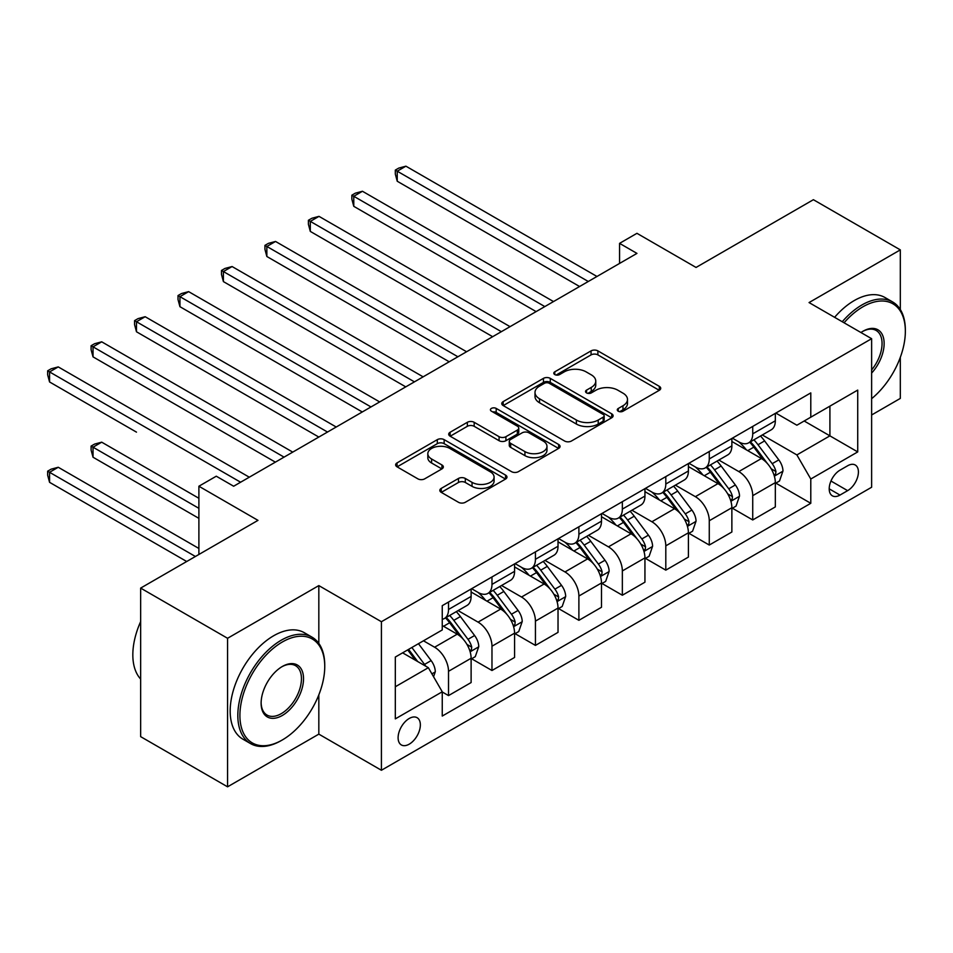 <?xml version="1.0" encoding="UTF-8"?>
<svg xmlns="http://www.w3.org/2000/svg" width="953" height="953" viewBox="0 0 953 953"><rect width="100%" height="100%" fill="white"/><g stroke="black" fill="none" stroke-linecap="round" stroke-linejoin="round"><path stroke-width="1.43" d="M618.271 411.219A3.383 1.954 0 0 0 623.048 411.219L659.309 390.289A4.825 2.788 0 0 0 660.727 388.312A4.825 2.788 0 0 0 659.309 386.346L597.888 350.883A4.825 2.788 0 0 0 591.063 350.883L554.801 371.813A3.383 1.954 0 0 0 553.812 373.195A3.383 1.954 0 0 0 554.801 374.577A3.383 1.954 0 0 0 559.578 374.577L564.271 371.861A15.439 8.911 0 0 1 586.107 371.861L591.229 374.815A15.439 8.911 0 0 1 595.756 381.129A15.439 8.911 0 0 1 591.229 387.43L586.536 390.134A3.383 1.954 0 0 0 585.547 391.516A3.383 1.954 0 0 0 586.536 392.898A3.383 1.954 0 0 0 591.313 392.898L596.006 390.194A15.439 8.911 0 0 1 617.842 390.194L622.964 393.148A15.439 8.911 0 0 1 627.491 399.45A15.439 8.911 0 0 1 622.964 405.752L618.271 408.468A3.383 1.954 0 0 0 617.282 409.838A3.383 1.954 0 0 0 618.271 411.219L618.271 408.468M409.23 744.162A15.736 9.089 120 0 0 419.499 730.308A15.736 9.089 120 0 0 417.092 717.692A15.736 9.089 120 0 0 409.23 718.479A15.736 9.089 120 0 0 398.95 732.345A15.736 9.089 120 0 0 401.356 744.948A15.736 9.089 120 0 0 409.23 744.162M441.239 488.401A4.825 2.788 0 0 0 439.833 490.378A4.825 2.788 0 0 0 441.239 492.344L458.476 502.291A4.825 2.788 0 0 0 465.302 502.291L505.566 479.049A4.825 2.788 0 0 0 506.984 477.072A4.825 2.788 0 0 0 505.566 475.106L444.146 439.643A4.825 2.788 0 0 0 437.32 439.643L397.056 462.896A4.825 2.788 0 0 0 395.638 464.861A4.825 2.788 0 0 0 397.056 466.827L417.867 478.847A4.825 2.788 0 0 0 424.693 478.847L441.93 468.9A4.825 2.788 0 0 0 443.336 466.934A4.825 2.788 0 0 0 441.93 464.957L431.602 459.001A12.913 7.457 0 0 1 427.826 453.723A12.913 7.457 0 0 1 435.795 446.838A12.913 7.457 0 0 1 449.864 448.458L490.295 471.806A12.913 7.457 0 0 1 494.083 477.072A12.913 7.457 0 0 1 486.113 483.957A12.913 7.457 0 0 1 472.045 482.349L465.302 478.454A4.825 2.788 0 0 0 458.476 478.454L441.239 488.401L441.239 492.344M900.311 309.522L900.311 249.877L813.397 199.701L696.047 267.448L636.949 233.318L619.569 243.36L636.949 253.391L233.652 486.233L216.271 476.202L198.891 486.233L198.891 554.479M318.826 643.43L318.826 585.595L227.564 638.284L140.651 588.096L257.989 520.362L198.891 486.233M318.826 585.595L381.414 621.725L871.626 338.696L871.626 487.245L381.414 770.262L381.414 621.725M900.311 249.877L809.049 302.566L871.626 338.696M564.605 441.025A4.825 2.788 0 0 0 571.431 441.025L611.707 417.771A4.825 2.788 0 0 0 613.113 415.806A4.825 2.788 0 0 0 611.707 413.828L550.274 378.365A4.825 2.788 0 0 0 543.448 378.365L503.184 401.618A4.825 2.788 0 0 0 501.766 403.584A4.825 2.788 0 0 0 503.184 405.561L564.605 441.025M492.761 411.946A3.383 1.954 0 0 1 496.191 412.423L496.191 408.408L558.637 444.467A4.825 2.788 0 0 1 560.054 446.445A4.825 2.788 0 0 1 558.637 448.41L518.372 471.664A4.825 2.788 0 0 1 511.547 471.664L450.114 436.188L450.114 432.257A4.825 2.788 0 0 0 448.708 434.223A4.825 2.788 0 0 0 450.114 436.188M450.114 432.257L467.351 422.298A4.825 2.788 0 0 1 474.177 422.298L499.086 436.688A4.825 2.788 0 0 0 505.912 436.688L517.348 430.089A4.825 2.788 0 0 0 518.754 428.111A4.825 2.788 0 0 0 517.348 426.146L491.414 411.172A3.383 1.954 0 0 1 490.426 409.79A3.383 1.954 0 0 1 492.51 407.991A3.383 1.954 0 0 1 496.191 408.408M227.564 638.284L227.564 786.821L140.651 736.645L140.651 588.096M871.626 414.984L900.311 398.414L900.311 357.339M847.634 465.767L839.986 470.174A15.236 8.803 120 0 0 830.027 483.612A15.236 8.803 120 0 0 832.362 495.822A15.236 8.803 120 0 0 839.986 495.072L847.634 490.652A15.236 8.803 120 0 0 857.593 477.215A15.236 8.803 120 0 0 855.258 465.004A15.236 8.803 120 0 0 847.634 465.767M775.837 413.066L796.875 425.217L810.789 417.188L810.789 392.898L442.252 605.667L442.252 629.957L395.316 657.046L395.316 718.872L442.252 691.783L442.252 716.06L810.789 503.303L810.789 479.014L796.875 454.926L762.305 434.961M810.789 417.188L857.724 390.087L857.724 451.913L810.789 479.014M227.564 786.821L318.826 734.132L381.414 770.262M619.569 243.36L619.569 263.433M804.177 421L829.908 435.855L829.908 406.145L857.724 390.087M796.875 454.926L829.908 435.855L857.724 451.913M395.316 686.756L428.35 667.696L402.619 652.841M442.252 691.973L448.518 695.595L448.518 671.305A19.668 11.353 -120 0 0 434.604 647.218L423.477 640.797M448.518 695.595L471.116 682.551L471.116 658.261A19.668 11.353 -120 0 0 457.202 634.174L442.252 625.537M471.628 658.761L491.974 670.507L491.974 646.217A19.668 11.353 -120 0 0 478.061 622.13L458.095 610.599M491.974 670.507L514.572 657.451L514.572 633.161A19.668 11.353 -120 0 0 500.659 609.074L471.116 592.016M515.096 633.674L535.431 645.407L535.431 621.118A19.668 11.353 -120 0 0 521.517 597.031L501.552 585.511M535.431 645.407L558.029 632.363L558.029 608.074A19.668 11.353 -120 0 0 544.127 583.986L514.572 566.928M558.553 608.574L578.888 620.32L578.888 596.03A19.668 11.353 -120 0 0 564.986 571.943L545.009 560.412M578.888 620.32L601.486 607.275L601.486 582.986A19.668 11.353 -120 0 0 587.584 558.899L558.029 541.84M602.01 583.486L622.345 595.232L622.345 570.942A19.668 11.353 -120 0 0 608.443 546.855L588.477 535.324M622.345 595.232L644.943 582.188L644.943 557.898A19.668 11.353 -120 0 0 631.041 533.811L601.486 516.74M645.467 558.398L665.802 570.144L665.802 545.855A19.668 11.353 -120 0 0 651.9 521.767L631.934 510.236M665.802 570.144L688.4 557.088L688.4 532.798A19.668 11.353 -120 0 0 674.498 508.711L644.943 491.653M688.924 533.311L709.27 545.045L709.27 520.755A19.668 11.353 -120 0 0 695.356 496.668L675.391 485.148M709.27 545.045L731.868 532L731.868 507.711A19.668 11.353 -120 0 0 717.954 483.624L688.4 466.565M732.38 508.211L752.727 519.957L752.727 495.667A19.668 11.353 -120 0 0 738.813 471.58L718.848 460.049M752.727 519.957L775.325 506.913L775.325 482.623A19.668 11.353 -120 0 0 761.411 458.536L731.868 441.477M732.38 438.166L738.813 441.87A19.668 11.353 -120 0 0 748.653 442.847A19.668 11.353 -120 0 0 752.727 433.841L752.727 426.42M688.924 463.253L695.356 466.97A19.668 11.353 -120 0 0 705.196 467.935A19.668 11.353 -120 0 0 709.27 458.941L709.27 451.508M645.467 488.341L651.9 492.058A19.668 11.353 -120 0 0 661.727 493.035A19.668 11.353 -120 0 0 665.802 484.029L665.802 476.595M602.01 513.429L608.443 517.145A19.668 11.353 -120 0 0 618.271 518.122A19.668 11.353 -120 0 0 622.345 509.116L622.345 501.695M558.553 538.528L564.986 542.233A19.668 11.353 -120 0 0 574.814 543.21A19.668 11.353 -120 0 0 578.888 534.204L578.888 526.783M515.096 563.616L521.517 567.333A19.668 11.353 -120 0 0 531.357 568.298A19.668 11.353 -120 0 0 535.431 559.304L535.431 551.87M471.628 588.704L478.061 592.421A19.668 11.353 -120 0 0 487.9 593.397A19.668 11.353 -120 0 0 491.974 584.392L491.974 576.958M775.837 483.123L810.789 503.303M748.653 442.847L771.251 429.803A19.668 11.353 -120 0 0 775.325 420.797L775.325 413.376M705.196 467.935L727.794 454.891A19.668 11.353 -120 0 0 731.868 445.885L731.868 438.463M661.727 493.035L684.325 479.978A19.668 11.353 -120 0 0 688.4 470.985L688.4 463.551M618.271 518.122L640.869 505.078A19.668 11.353 -120 0 0 644.943 496.072L644.943 488.639M574.814 543.21L597.412 530.166A19.668 11.353 -120 0 0 601.486 521.16L601.486 513.738M531.357 568.298L553.955 555.254A19.668 11.353 -120 0 0 558.029 546.248L558.029 538.826M487.9 593.397L510.498 580.341A19.668 11.353 -120 0 0 514.572 571.347L514.572 563.914M442.252 619.283A19.668 11.353 -120 0 0 444.443 618.485L467.041 605.441A19.668 11.353 -120 0 0 471.116 596.435L471.116 589.002M444.443 618.485A19.668 11.353 -120 0 0 448.518 609.479L448.518 602.058M428.35 667.696L442.252 691.783M318.826 734.132L318.826 694.832M619.629 411.696L622.964 409.766A15.439 8.911 0 0 0 627.491 403.464L627.491 399.45M595.756 381.129L595.756 385.143A15.439 8.911 0 0 1 591.229 391.445L587.882 393.375M659.25 390.325L597.888 354.897A4.825 2.788 0 0 0 591.063 354.897L556.147 375.053M611.635 417.807L550.274 382.379A4.825 2.788 0 0 0 543.448 382.379L503.244 405.597M603.178 417.176A3.383 1.954 0 0 0 604.166 415.806A3.383 1.954 0 0 0 603.178 414.424L549.25 383.297A3.383 1.954 0 0 0 544.473 383.297L539.529 386.144A15.439 8.911 0 0 0 535.002 392.457A15.439 8.911 0 0 0 539.529 398.759L576.386 420.035A15.439 8.911 0 0 0 598.222 420.035L603.178 417.176L603.178 421.19A3.383 1.954 0 0 0 604.166 419.82L604.166 415.806M535.002 392.457L535.002 396.472A15.439 8.911 0 0 0 539.529 402.774L539.529 398.759M603.178 421.19L598.222 424.049A15.439 8.911 0 0 1 576.386 424.049L539.529 402.774M450.185 436.236L467.351 426.313L467.351 422.298M518.754 428.111L518.754 432.126A4.825 2.788 0 0 1 517.348 434.103L505.912 440.703A4.825 2.788 0 0 1 499.086 440.703L474.177 426.313A4.825 2.788 0 0 0 467.351 426.313M496.191 412.423L558.577 448.446M524.936 451.615A12.913 7.457 0 0 0 539.005 453.223A12.913 7.457 0 0 0 546.974 446.338A12.913 7.457 0 0 0 543.198 441.072L528.951 432.841A4.825 2.788 0 0 0 522.125 432.841L510.689 439.44A4.825 2.788 0 0 0 509.271 441.418A4.825 2.788 0 0 0 510.689 443.383L524.936 451.615L524.936 455.629A12.913 7.457 0 0 0 539.005 457.237A12.913 7.457 0 0 0 546.974 450.352L546.974 446.338M509.271 441.418L509.271 445.432A4.825 2.788 0 0 0 510.689 447.398L510.689 443.383M524.936 455.629L510.689 447.398M494.083 477.072L494.083 481.086A12.913 7.457 0 0 1 486.113 487.972A12.913 7.457 0 0 1 472.045 486.364L465.302 482.468A4.825 2.788 0 0 0 458.476 482.468L441.31 492.379M427.826 453.723L427.826 457.75A12.913 7.457 0 0 0 431.602 463.015L431.602 459.001M441.858 468.936L431.602 463.015M505.507 479.085L444.146 443.657A4.825 2.788 0 0 0 437.32 443.657L397.115 466.863M775.325 483.421L779.494 481.015L782.973 470.985A13.032 7.517 -120 0 0 778.815 459.882L764.604 440.917A37.608 21.716 -120 0 0 760.506 436.009M746.378 449.852A37.608 21.716 -120 0 0 738.67 441.787M774.134 475.44L775.647 473.808L775.933 471.532A13.032 7.517 -120 0 0 772.204 463.694L758.004 444.741A37.608 21.716 -120 0 0 753.894 439.821M750.392 441.847A31.223 18.024 60 0 1 755.515 447.672L767.546 463.718M397.234 281.6L492.665 336.695L310.309 231.412L310.309 221.382L319.005 216.355L510.046 326.653M749.725 442.228A37.608 21.716 60 0 1 753.823 447.148L763.27 459.751M588.275 281.492L397.234 171.195L405.918 166.179L596.971 276.477M579.579 286.508L397.234 181.237L397.234 171.195L395.316 170.087L398.795 168.085L405.918 166.179M397.234 181.237L395.316 174.101L395.316 170.087M731.868 508.521L736.038 506.103L739.516 496.072A13.032 7.517 -120 0 0 735.347 484.97L721.147 466.017A37.608 21.716 -120 0 0 717.037 461.097M702.909 474.939A37.608 21.716 -120 0 0 695.213 466.887M730.677 500.539L732.19 498.895L732.476 496.62A13.032 7.517 -120 0 0 728.747 488.794L714.536 469.829A37.608 21.716 -120 0 0 710.438 464.909M706.935 466.934A31.223 18.024 60 0 1 712.058 472.759L724.077 488.806M353.777 306.687L449.208 361.783L266.852 256.5L266.852 246.47L275.548 241.454L466.589 351.752M706.268 467.315A37.608 21.716 60 0 1 710.366 472.235L719.813 484.839M688.4 533.609L692.581 531.202L696.047 521.16A13.032 7.517 -120 0 0 691.89 510.069L677.69 491.105A37.608 21.716 -120 0 0 673.58 486.185M659.452 500.027A37.608 21.716 -120 0 0 651.757 491.974M687.22 525.627L688.733 523.995L689.019 521.72A13.032 7.517 -120 0 0 685.29 513.881L671.079 494.917A37.608 21.716 -120 0 0 666.981 489.997M663.479 492.022A31.223 18.024 60 0 1 668.601 497.847L680.621 513.893M310.309 331.775L405.752 386.87L223.395 281.6L223.395 271.557L232.091 266.542L423.132 376.84M662.811 492.415A37.608 21.716 60 0 1 666.909 497.323L676.356 509.926M644.943 558.696L649.112 556.29L652.591 546.248A13.032 7.517 -120 0 0 648.433 535.157L634.233 516.192A37.608 21.716 -120 0 0 630.124 511.273M615.995 525.127A37.608 21.716 -120 0 0 608.3 517.062M643.763 550.715L645.276 549.083L645.562 546.808A13.032 7.517 -120 0 0 641.834 538.969L627.622 520.004A37.608 21.716 -120 0 0 623.524 515.096M620.022 517.11A31.223 18.024 60 0 1 625.144 522.935L637.164 538.993M266.852 356.863L362.295 411.97L179.938 306.687L179.938 296.645L188.634 291.63L379.675 401.928M619.343 517.503A37.608 21.716 60 0 1 623.453 522.411L632.899 535.026M544.818 306.58L353.777 196.282L362.462 191.267L553.514 301.565M536.122 311.607L353.777 206.324L353.777 196.282L351.86 195.186L355.338 193.173L362.462 191.267M353.777 206.324L351.86 199.201L351.86 195.186M501.361 331.68L308.403 220.274L311.881 218.261L319.005 216.355M310.309 231.412L308.403 224.289L308.403 220.274M457.905 356.767L264.946 245.362L268.424 243.36L275.548 241.454M266.852 256.5L264.946 249.376L264.946 245.362M601.486 583.784L605.655 581.378L609.134 571.347A13.032 7.517 -120 0 0 604.976 560.245L590.777 541.28A37.608 21.716 -120 0 0 586.667 536.372M572.539 550.215A37.608 21.716 -120 0 0 564.843 542.15M600.295 575.803L601.819 574.171L602.105 571.895A13.032 7.517 -120 0 0 598.365 564.057L584.165 545.092A37.608 21.716 -120 0 0 580.055 540.184M576.565 542.197A31.223 18.024 60 0 1 581.687 548.035L593.707 564.081M223.395 381.962L318.826 437.058L136.482 331.775L136.482 321.745L145.166 316.718L336.218 427.015M575.886 542.591A37.608 21.716 60 0 1 579.996 547.51L589.442 560.114M414.436 381.855L221.489 270.449L224.956 268.448L232.091 266.542M223.395 281.6L221.489 274.464L221.489 270.449M871.626 398.688A59.979 34.63 120 0 0 905.35 331.275A59.979 34.63 120 0 0 862.93 306.783A59.979 34.63 120 0 0 844.072 322.793M842.249 321.745A61.457 35.487 -60 0 1 861.893 304.984A61.457 35.487 -60 0 1 892.616 301.934A61.457 35.487 -60 0 1 905.35 330.072L905.35 331.275M860.94 332.537A29.996 17.321 -60 0 1 862.93 331.275L862.93 331.275A29.996 17.321 -60 0 1 883.669 338.66A29.996 17.321 -60 0 1 871.626 373.088M834.602 317.325A61.457 35.487 -60 0 1 854.245 300.564A61.457 35.487 -60 0 1 884.968 297.515L892.616 301.934M871.626 369.931A28.519 16.463 120 0 0 876.152 330.465A28.519 16.463 120 0 0 862.405 331.584M281.278 740.552A61.457 35.487 -60 0 0 281.29 740.552L282.326 739.957A59.979 34.63 120 0 0 324.747 666.481A59.979 34.63 120 0 0 282.326 642A59.979 34.63 120 0 0 239.906 715.465A59.979 34.63 120 0 0 282.326 739.957L281.278 740.552A61.457 35.487 -60 0 1 250.556 743.602A61.457 35.487 -60 0 1 241.133 694.344A61.457 35.487 -60 0 1 281.278 640.19A61.457 35.487 -60 0 1 312.012 637.152A61.457 35.487 -60 0 1 324.747 665.277L324.747 666.481M282.326 715.465A29.996 17.321 -60 0 1 261.122 703.219A29.996 17.321 -60 0 1 282.326 666.481L282.326 666.481A29.996 17.321 -60 0 1 303.531 678.727A29.996 17.321 -60 0 1 282.326 715.465M261.122 702.599A28.519 16.463 120 0 0 267.031 715.072A28.519 16.463 120 0 0 281.278 713.654A28.519 16.463 120 0 0 299.909 688.531A28.519 16.463 120 0 0 295.537 665.67A28.519 16.463 120 0 0 281.802 666.802M250.556 743.602L242.908 739.183A61.457 35.487 -60 0 1 233.485 689.936A61.457 35.487 -60 0 1 273.63 635.77A61.457 35.487 -60 0 1 304.364 632.732L312.012 637.152M140.651 679.048A61.457 35.487 -60 0 1 140.651 621.606M558.029 608.884L562.199 606.465L565.677 596.435A13.032 7.517 -120 0 0 561.52 585.333L547.308 566.38A37.608 21.716 -120 0 0 543.21 561.46M529.082 575.302A37.608 21.716 -120 0 0 521.374 567.249M556.838 600.902L558.351 599.258L558.637 596.983A13.032 7.517 -120 0 0 554.908 589.157L540.708 570.192A37.608 21.716 -120 0 0 536.599 565.272M533.096 567.297A31.223 18.024 60 0 1 538.231 573.122L550.25 589.168M179.938 407.05L275.369 462.145L93.025 356.863L93.025 346.832L101.709 341.817L292.762 452.115M532.429 567.678A37.608 21.716 60 0 1 536.539 572.598L545.974 585.202M514.572 633.971L518.742 631.565L522.22 621.523A13.032 7.517 -120 0 0 518.063 610.432L503.851 591.468A37.608 21.716 -120 0 0 499.753 586.548M485.625 600.39A37.608 21.716 -120 0 0 477.918 592.337M513.381 625.99L514.894 624.358L515.18 622.083A13.032 7.517 -120 0 0 511.451 614.244L497.252 595.28A37.608 21.716 -120 0 0 493.142 590.36M489.639 592.385A31.223 18.024 60 0 1 494.774 598.21L506.793 614.256M136.482 432.138L49.568 381.962L49.568 371.92L58.252 366.905L249.293 477.203M488.972 592.778A37.608 21.716 60 0 1 493.07 597.686L502.517 610.289M471.116 659.059L475.285 656.653L478.763 646.61A13.032 7.517 -120 0 0 474.606 635.52L460.394 616.555A37.608 21.716 -120 0 0 456.296 611.635M469.924 651.078L471.437 649.446L471.723 647.17A13.032 7.517 -120 0 0 467.994 639.332L453.795 620.367A37.608 21.716 -120 0 0 449.685 615.459M446.183 617.473A31.223 18.024 60 0 1 451.305 623.298L463.337 639.344M198.891 498.276L101.709 442.18L93.025 447.195L93.025 457.226L198.891 518.349M445.516 617.866A37.608 21.716 60 0 1 449.613 622.774L459.06 635.389M93.025 457.226L91.107 450.102L91.107 446.087L198.891 508.318M91.107 446.087L94.585 444.086L101.709 442.18M370.979 406.943L178.02 295.549L181.499 293.536L188.634 291.63M179.938 306.687L178.02 299.564L178.02 295.549M327.522 432.043L134.564 320.637L138.042 318.624L145.166 316.718M136.482 331.775L134.564 324.651L134.564 320.637M284.065 457.13L91.107 345.725L94.585 343.723L101.709 341.817M93.025 356.863L91.107 349.739L91.107 345.725M433.567 676.725L435.295 671.71A13.032 7.517 -120 0 0 431.137 660.608L418.462 643.692M198.891 548.463L58.252 467.268L49.568 472.283L49.568 482.325L186.717 561.508M425.717 666.171A13.032 7.517 -120 0 0 424.538 664.42L411.863 647.504M408.599 649.386L417.7 661.549M407.693 649.91L415.413 660.226M49.568 482.325L47.65 475.202L47.65 471.187L195.413 556.492M47.65 471.187L51.128 469.174L58.252 467.268M240.609 482.218L47.65 370.812L51.128 368.811L58.252 366.905M49.568 381.962L47.65 374.827L47.65 370.812M434.604 647.218L457.202 634.174M478.061 622.13L500.659 609.074M521.517 597.031L544.127 583.986M564.986 571.943L587.584 558.899M608.443 546.855L631.041 533.811M651.9 521.767L674.498 508.711M695.356 496.668L717.954 483.624M738.813 471.58L761.411 458.536M752.727 433.841L775.325 420.797M752.727 495.667L775.325 482.623M709.27 520.755L731.868 507.711M709.27 458.941L731.868 445.885M665.802 545.855L688.4 532.798M665.802 484.029L688.4 470.985M622.345 570.942L644.943 557.898M622.345 509.116L644.943 496.072M578.888 596.03L601.486 582.986M578.888 534.204L601.486 521.16M535.431 621.118L558.029 608.074M535.431 559.304L558.029 546.248M491.974 646.217L514.572 633.161M491.974 584.392L514.572 571.347M448.518 671.305L471.116 658.261M448.518 609.479L471.116 596.435M830.968 481.027L847.634 490.652M829.205 488.841L839.986 495.072M622.964 409.766L622.964 405.752M586.536 392.898L586.536 390.134M591.229 391.445L591.229 387.43M554.801 374.577L554.801 371.813M591.063 354.897L591.063 350.883M597.888 354.897L597.888 350.883M659.309 390.289L659.309 386.346M503.184 405.561L503.184 401.618M543.448 382.379L543.448 378.365M550.274 382.379L550.274 378.365M611.707 417.771L611.707 413.828M576.386 424.049L576.386 420.035M598.222 424.049L598.222 420.035M474.177 426.313L474.177 422.298M499.086 440.703L499.086 436.688M505.912 440.703L505.912 436.688M517.348 434.103L517.348 430.089M558.637 448.41L558.637 444.467M458.476 482.468L458.476 478.454M465.302 482.468L465.302 478.454M472.045 486.364L472.045 482.349M441.93 468.9L441.93 464.957M397.056 466.827L397.056 462.896M437.32 443.657L437.32 439.643M444.146 443.657L444.146 439.643M505.566 479.049L505.566 475.106M774.348 476.155L782.878 471.235M758.004 444.741L764.604 440.917M747.76 450.65L753.823 447.148M772.204 463.694L778.815 459.882M771.168 468.781L775.933 471.532M730.891 501.254L739.421 496.322M714.536 469.829L721.147 466.017M704.303 475.738L710.366 472.235M728.747 488.794L735.347 484.97M727.711 493.88L732.476 496.62M687.435 526.342L695.964 521.41M671.079 494.917L677.69 491.105M660.834 500.825L666.909 497.323M685.29 513.881L691.89 510.069M684.254 518.968L689.019 521.72M643.978 551.43L652.507 546.498M627.622 520.004L634.233 516.192M617.377 525.925L623.453 522.411M641.834 538.969L648.433 535.157M640.797 544.056L645.562 546.808M600.509 576.517L609.05 571.597M584.165 545.092L590.777 541.28M573.92 551.013L579.996 547.51M598.365 564.057L604.976 560.245M597.34 569.144L602.105 571.895M557.052 601.617L565.594 596.685M540.708 570.192L547.308 566.38M530.464 576.1L536.539 572.598M554.908 589.157L561.52 585.333M553.884 594.243L558.637 596.983M513.596 626.705L522.137 621.773M497.252 595.28L503.851 591.468M487.007 601.188L493.07 597.686M511.451 614.244L518.063 610.432M510.427 619.331L515.18 622.083M470.139 651.792L478.668 646.861M453.795 620.367L460.394 616.555M443.55 626.288L449.613 622.774M467.994 639.332L474.606 635.52M466.958 644.419L471.723 647.17M431.912 673.866L435.211 671.96M424.538 664.42L431.137 660.608"/></g></svg>
